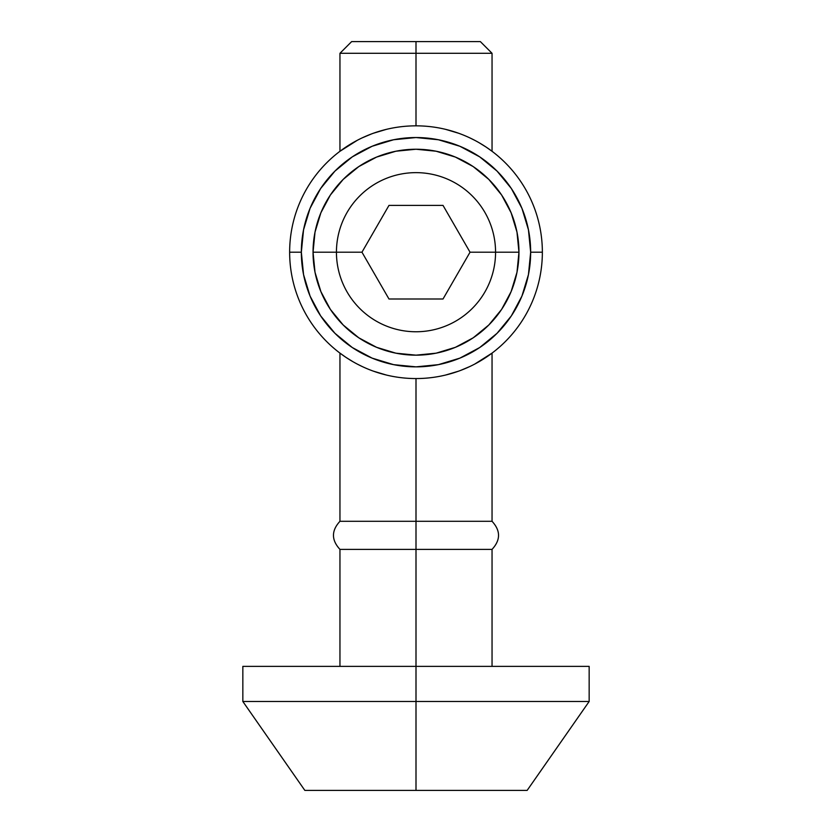 <?xml version="1.0" encoding="UTF-8"?>
<svg xmlns="http://www.w3.org/2000/svg" width="832" height="832" viewBox="0 0 832 832"><rect width="100%" height="100%" fill="white"/><g stroke="black" fill="none" stroke-linecap="round" stroke-linejoin="round"><path stroke-width="1.25" d="M542.36 252.2A126.36 126.36 0 0 0 416 125.84A126.36 126.36 0 0 0 289.64 252.2L301.34 252.2A114.66 114.66 0 0 1 416 137.54A114.66 114.66 0 0 1 530.66 252.2L542.36 252.2A126.36 126.36 0 0 1 416 378.56A126.36 126.36 0 0 1 289.64 252.2A126.36 126.36 0 0 1 416 125.84A126.36 126.36 0 0 1 542.36 252.2L530.66 252.2L528.455 229.83L521.934 208.322L511.337 188.5L497.078 171.122L479.7 156.863L459.878 146.266L438.37 139.745L416 137.54L393.63 139.745L372.122 146.266L352.3 156.863L334.922 171.122L320.663 188.5L310.066 208.322L303.545 229.83L301.34 252.2L303.545 274.57L310.066 296.078L320.663 315.9L334.922 333.278L352.3 347.537L372.122 358.134L393.63 364.655L416 366.86L438.37 364.655L459.878 358.134L479.7 347.537L497.078 333.278L511.337 315.9L521.934 296.078L528.455 274.57L530.66 252.2A114.66 114.66 0 0 1 416 366.86A114.66 114.66 0 0 1 301.34 252.2L289.64 252.2A126.36 126.36 0 0 0 416 378.56A126.36 126.36 0 0 0 542.36 252.2M336.44 252.2A79.56 79.56 0 0 0 416 331.76A79.56 79.56 0 0 0 495.56 252.2L518.96 252.2A102.96 102.96 0 0 1 416 355.16A102.96 102.96 0 0 1 313.04 252.2L361.962 252.2L388.981 299L443.019 299L470.038 252.2L495.56 252.2A79.56 79.56 0 0 1 416 331.76A79.56 79.56 0 0 1 336.44 252.2A79.56 79.56 0 0 1 416 172.64A79.56 79.56 0 0 1 495.56 252.2L470.038 252.2L443.019 205.4L388.981 205.4L361.962 252.2L313.04 252.2L315.016 232.118L320.882 212.794L330.387 195L343.2 179.4L358.8 166.587L376.594 157.082L395.918 151.216L416 149.24L436.082 151.216L455.406 157.082L473.2 166.587L488.8 179.4L501.613 195L511.118 212.794L516.984 232.118L518.96 252.2L516.984 272.282L511.118 291.606L501.613 309.4L488.8 325L473.2 337.813L455.406 347.318L436.082 353.184L416 355.16L395.918 353.184L376.594 347.318L358.8 337.813L343.2 325L330.387 309.4L320.882 291.606L315.016 272.282L313.04 252.2A102.96 102.96 0 0 1 416 149.24A102.96 102.96 0 0 1 518.96 252.2L495.56 252.2A79.56 79.56 0 0 0 416 172.64A79.56 79.56 0 0 0 336.44 252.2M445.598 129.355L458.64 133.255M474.76 140.338L469.862 137.894M486.096 147.066L492.045 151.289L492.045 53.3L416 53.3L416 125.84L416 53.3L492.045 53.3L480.355 41.6L416 41.6L416 53.3L416 41.6L351.655 41.6M486.065 147.046L479.097 142.719M373.381 133.245L386.402 129.355M492.045 666.38L492.045 549.38L416 549.38L492.045 549.38L416 549.38L416 701.48L242.84 701.48L416 701.48L416 790.4L304.855 790.4L527.145 790.4L589.16 701.48L589.16 666.38L416 666.38L416 701.48L589.16 701.48L416 701.48L416 790.4L527.155 790.4M589.16 666.38L416 666.38L416 549.38L339.955 549.38C331.313 540.02 331.313 530.66 339.955 521.3L492.045 521.3L416 521.3L416 378.56L416 521.3L492.045 521.3L492.045 353.111L474.729 364.083M445.598 375.045L458.557 371.176M469.841 366.517L460.481 370.469M373.36 371.145L386.443 375.055M357.24 364.062L362.138 366.506M345.904 357.334L339.955 353.111L339.955 521.3L416 521.3L416 549.38L339.955 549.38L416 549.38L416 521.3L492.045 521.3C500.687 530.66 500.687 540.02 492.045 549.38L339.955 549.38L339.955 666.38M352.893 361.67L345.935 357.354M416 666.38L242.84 666.38L416 666.38M511.337 188.5L497.078 171.122M352.3 156.863L334.922 171.122M320.663 315.9L334.922 333.278M479.7 347.537L497.078 333.278M480.345 41.6L351.645 41.6L339.955 53.3L416 53.3L339.955 53.3L339.955 151.289L357.271 140.317M362.159 137.883L371.519 133.931M470.038 252.2L443.019 299L388.981 299L361.962 252.2L388.981 205.4L443.019 205.4L470.038 252.2M304.845 790.4L242.84 701.48L242.84 666.38"/></g></svg>
